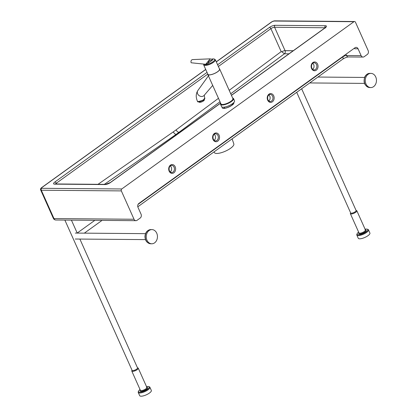 <?xml version="1.0" encoding="UTF-8"?>
<svg xmlns="http://www.w3.org/2000/svg" width="417" height="417" viewBox="0 0 417 417"><rect width="100%" height="100%" fill="white"/><g stroke="black" fill="none" stroke-linecap="round" stroke-linejoin="round"><path stroke-width="0.63" d="M146.508 386.601A5.817 1.788 155.9 0 1 147.847 386.46A5.817 1.788 155.9 0 1 148.634 386.569A5.817 1.788 155.9 0 1 144.579 390.974A5.817 1.788 155.9 0 1 138.585 391.063A5.817 1.788 155.9 0 1 140.034 389.499M137.464 367.778L137.949 367.935A3.544 1.089 155.9 0 1 138.267 368.18A3.544 1.089 155.9 0 1 135.473 370.624A3.544 1.089 155.9 0 1 131.793 371.073A3.544 1.089 155.9 0 1 131.819 370.677L132.027 370.213M138.585 391.063L138.293 391.725A6.385 1.96 -24.1 0 0 138.241 392.444A6.385 1.96 -24.1 0 0 144.871 391.626A6.385 1.96 -24.1 0 0 149.896 387.231A6.385 1.96 -24.1 0 0 149.322 386.788L148.634 386.569M149.896 387.231L151.329 390.432A6.385 1.96 155.9 0 1 146.304 394.831A6.385 1.96 155.9 0 1 139.674 395.65L138.241 392.444M79.887 239.066L137.527 367.919A2.982 0.917 155.9 0 1 135.181 369.968A2.982 0.917 155.9 0 1 132.09 370.348L64.87 220.082M365.089 229.199A5.817 1.788 155.9 0 1 366.428 229.058A5.817 1.788 155.9 0 1 367.221 229.168A5.817 1.788 155.9 0 1 363.16 233.572A5.817 1.788 155.9 0 1 357.171 233.661A5.817 1.788 155.9 0 1 358.615 232.097M356.05 210.377L356.53 210.533A3.544 1.089 155.9 0 1 356.848 210.778A3.544 1.089 155.9 0 1 354.054 213.217A3.544 1.089 155.9 0 1 350.374 213.671A3.544 1.089 155.9 0 1 350.405 213.275L350.608 212.811M357.171 233.661L356.879 234.323A6.385 1.96 -24.1 0 0 356.822 235.042A6.385 1.96 -24.1 0 0 363.452 234.224A6.385 1.96 -24.1 0 0 368.477 229.83A6.385 1.96 -24.1 0 0 367.909 229.386L367.221 229.168M368.477 229.83L369.91 233.03A6.385 1.96 155.9 0 1 364.885 237.429A6.385 1.96 155.9 0 1 358.255 238.243L356.822 235.042M301.647 88.764L356.108 210.517A2.982 0.917 155.9 0 1 353.767 212.566A2.982 0.917 155.9 0 1 350.671 212.946L296.711 92.319M156.729 233.176A7.094 5.603 90.5 0 0 151.908 229.595A7.094 5.603 90.5 0 0 146.247 236.642A7.094 5.603 90.5 0 0 151.788 243.783A7.094 5.603 90.5 0 0 156.672 240.27A7.094 5.603 90.5 0 0 156.729 233.176M366.152 76.66A7.094 5.603 90.5 0 0 365.928 83.864A7.094 5.603 90.5 0 0 370.802 87.565A7.094 5.603 90.5 0 0 376.462 80.523A7.094 5.603 90.5 0 0 370.921 73.382A7.094 5.603 90.5 0 0 366.152 76.66M354.382 48.195A2.836 2.241 -89.5 0 1 354.721 48.768L358.067 48.794A2.836 2.241 90.5 0 0 356.144 47.366A2.836 2.241 90.5 0 0 355.018 47.736L138.84 203.475A2.836 2.241 90.5 0 0 137.991 207.343L141.05 214.187A2.836 2.241 -89.5 0 1 140.201 218.055L137.078 220.306A2.836 2.241 -89.5 0 1 135.952 220.676A2.836 2.241 -89.5 0 1 134.024 219.248L121.347 190.903A1.418 1.121 -89.5 0 1 121.774 188.969L41.731 188.302A1.418 0.438 155.9 0 1 41.836 187.587A1.418 0.751 -125.8 0 0 41.559 187.671C40.558 188.526 40.261 189.297 40.668 189.985A2.836 0.87 -24.1 0 0 41.304 190.235A1.418 1.121 -89.5 0 1 41.731 188.302M216.319 61.888L272.061 21.731A1.418 0.438 155.9 0 1 273.906 21.038L353.95 21.705A1.418 1.121 -89.5 0 1 354.513 21.517A1.418 1.121 -89.5 0 1 355.477 22.237L368.154 50.577A2.836 2.241 -89.5 0 1 367.304 54.45L364.182 56.696A2.836 2.241 -89.5 0 1 363.056 57.066A2.836 2.241 -89.5 0 1 361.127 55.638L346.47 55.513A2.836 0.87 -24.1 0 0 342.779 56.905L138.074 204.377M358.067 48.794L361.127 55.638M281.798 51.771L284.425 53.788L288.96 53.824M218.372 66.48L270.899 28.637L281.173 51.609L281.751 51.797A2.836 0.87 155.9 0 1 285.061 50.66L293.255 50.728L285.082 50.707A2.267 1.793 -89.5 0 1 284.425 53.788L230.737 93.768M353.95 21.705L121.774 188.969M214.015 151.897L214.421 152.617A10.639 3.268 -24.1 0 0 225.425 151.173A10.639 3.268 -24.1 0 0 233.838 143.933L232.107 138.861M170.251 171.971A3.544 2.799 90.5 0 0 170.298 165.924M268.777 100.987A3.544 2.799 90.5 0 0 268.829 94.946M312.677 69.363A3.544 2.799 90.5 0 0 312.729 63.321M214.15 140.341A3.544 2.799 90.5 0 0 214.197 134.3M215.339 59.704L219.53 69.071A6.385 1.96 155.9 0 1 216.616 72.365A6.385 1.96 155.9 0 1 210.048 74.799A6.385 1.96 155.9 0 1 207.875 74.283L203.684 64.916A6.385 1.96 -24.1 0 0 205.857 65.433A6.385 1.96 -24.1 0 0 212.425 63.003A6.385 1.96 -24.1 0 0 215.339 59.704L213.994 58.891L211.7 59.089M223.032 104.578A6.808 2.09 155.9 0 1 220.734 103.369L220.629 103.593A7.094 2.179 -24.1 0 0 220.567 104.391A7.094 2.179 -24.1 0 0 222.98 104.964A7.094 2.179 -24.1 0 0 230.283 102.264A7.094 2.179 -24.1 0 0 233.52 98.6A7.094 2.179 -24.1 0 0 232.884 98.115L232.644 98.037A6.808 2.09 155.9 0 1 230.794 101.503A6.808 2.09 155.9 0 1 223.032 104.578M233.52 98.6L234.51 100.82A7.094 2.179 155.9 0 1 231.273 104.485A7.094 2.179 155.9 0 1 223.971 107.185A7.094 2.179 155.9 0 1 221.563 106.611L220.567 104.391M219.358 68.69A6.526 2.007 155.9 0 1 219.66 69.008L232.889 98.584A6.526 2.007 155.9 0 1 229.913 101.956A6.526 2.007 155.9 0 1 223.194 104.443A6.526 2.007 155.9 0 1 220.979 103.916L207.744 74.341A6.526 2.007 155.9 0 1 207.708 73.903M219.66 69.008A6.526 2.007 155.9 0 1 216.684 72.381A6.526 2.007 155.9 0 1 209.965 74.867A6.526 2.007 155.9 0 1 207.744 74.341M203.564 99.715C200.634 101.461 198.596 101.977 197.45 101.258C197.559 102.436 199.587 102.061 203.527 100.132C204.638 99.256 205.039 98.574 204.737 98.078L203.564 99.715M204.153 95.368A3.972 3.32 -141.8 0 1 204.075 95.457A3.972 3.32 -141.8 0 1 203.59 95.905A3.972 3.32 -141.8 0 1 198.68 95.264A3.972 3.32 -141.8 0 1 197.835 90.552A3.972 3.32 -141.8 0 1 197.908 90.458C195.844 93.622 195.693 97.224 197.45 101.258M204.215 99.554L204.32 99.783A2.836 0.87 155.9 0 1 203.022 101.248A2.836 0.87 155.9 0 1 200.103 102.332A2.836 0.87 155.9 0 1 199.138 102.102L199.05 101.904M212.66 59.563L210.126 58.854L192.607 59.589A2.127 1.684 90.6 0 0 191.82 59.871A2.127 1.684 90.6 0 0 191.179 62.774L205.722 64.286L207.906 63.4L212.055 60.418C212.837 59.808 212.941 59.506 212.357 59.516M210.126 58.854L205.722 64.286M146.45 387.377L146.862 387.403A3.544 1.089 155.9 0 1 144.073 389.848A3.544 1.089 155.9 0 1 140.388 390.296L140.409 390.338M140.347 390.208A4.113 1.267 -24.1 0 0 141.822 391.308A4.113 1.267 -24.1 0 0 146.664 389.144A4.113 1.267 -24.1 0 0 146.82 387.31M365.037 229.975L365.448 230.002A3.544 1.089 155.9 0 1 362.654 232.441A3.544 1.089 155.9 0 1 358.974 232.894L358.995 232.936M358.933 232.806A4.113 1.267 -24.1 0 0 360.403 233.906A4.113 1.267 -24.1 0 0 365.245 231.743A4.113 1.267 -24.1 0 0 365.407 229.908M150.745 243.773A7.094 5.603 -89.5 0 1 145.205 236.632A7.094 5.603 -89.5 0 1 150.865 229.59C147.3 230.017 145.335 232.326 144.965 236.512C145.173 240.828 147.097 243.247 150.745 243.773L151.788 243.783M365.104 76.65A7.094 5.603 -89.5 0 1 369.874 73.371C367.862 73.335 366.183 74.461 364.849 76.749C363.009 82.576 364.646 86.178 369.759 87.56A7.094 5.603 -89.5 0 1 364.885 83.853A7.094 5.603 -89.5 0 1 365.104 76.65M345.922 54.288L346.47 55.513A2.836 2.241 90.5 0 0 348.398 56.947C346.683 57.103 344.781 57.848 342.696 59.193A2.836 1.506 -125.8 0 0 342.779 56.905L342.659 56.639M173.342 131.845A2.836 1.517 -124.9 0 0 176.156 134.347A141.863 112.048 90.5 0 0 178.976 132.314A2.836 1.491 53.3 0 1 176.11 129.854A139.023 109.807 -89.5 0 1 173.342 131.845L98.005 184.314M104.333 184.366L176.156 134.347L177.173 134.352M293.193 50.775L285.082 50.707M179.993 132.325L178.976 132.314L220.009 101.758M281.173 51.609L229.194 90.322M218.466 98.308L176.11 129.854M55.534 183.96A2.836 0.87 155.9 0 1 56.279 183.251L56.603 183.965M207.025 72.386L54.862 182.01A1.418 0.751 54.2 0 1 56.279 183.251L207.697 74.169M231.451 95.373L325.156 27.861A4.253 1.308 -24.1 0 0 325.474 25.734L275.012 25.312A4.253 1.308 -24.1 0 0 269.476 27.397A1.418 0.751 54.2 0 1 270.899 28.637A2.836 0.87 155.9 0 1 274.589 27.246L285.061 50.66M275.012 25.312A1.418 1.121 90.5 0 0 274.589 27.246L325.098 27.777M325.474 25.734A1.418 1.121 -89.5 0 0 325.052 27.668A2.836 0.87 155.9 0 1 325.224 27.678M134.024 219.248L53.981 218.576A2.836 0.87 155.9 0 1 53.345 218.331A2.836 2.836 0 0 0 55.909 220.009A2.836 2.241 -89.5 0 1 53.981 218.576L41.304 190.235L121.347 190.903M41.836 187.587L205.743 69.509M222.251 107.117A6.385 1.96 -24.1 0 0 223.621 108.415A6.385 1.96 -24.1 0 0 230.627 106.121A6.385 1.96 -24.1 0 0 233.786 102.551M54.862 182.01A4.253 1.308 -24.1 0 0 54.544 184.142L105.006 184.564A4.253 1.308 -24.1 0 0 110.541 182.474L220.64 103.161M269.476 27.397L217.606 64.765M216.277 61.799L271.78 21.814A1.418 0.751 54.2 0 1 272.061 21.731M273.906 21.038A1.418 1.121 -89.5 0 1 274.469 20.85L354.513 21.517M325.687 27.913L325.656 27.23L324.879 27.944A1.418 0.751 54.2 0 1 325.156 27.861M220.598 103.072L110.265 182.557A1.418 0.751 54.2 0 1 110.541 182.474M54.544 184.142A1.418 1.121 -89.5 0 1 55.107 183.954L54.992 183.96M110.265 182.557L105.569 184.377A1.418 1.121 90.5 0 0 105.006 184.564M314.095 62.805A3.544 2.799 -89.5 0 1 316.868 66.376A3.544 2.799 -89.5 0 1 314.032 69.9C313.402 70.072 312.661 69.498 311.817 68.185C310.644 64.135 313.365 62.42 314.095 62.805M311.562 68.534A4.399 3.472 90.5 0 0 317.577 68.576A4.399 3.472 90.5 0 0 314.616 61.961A4.399 3.472 90.5 0 0 311.562 68.534M213.035 139.518A4.399 3.472 90.5 0 0 219.05 139.554A4.399 3.472 90.5 0 0 216.089 132.94A4.399 3.472 90.5 0 0 213.035 139.518M169.135 171.142A4.399 3.472 90.5 0 0 175.15 171.184A4.399 3.472 90.5 0 0 172.19 164.564A4.399 3.472 90.5 0 0 169.135 171.142M267.662 100.158A4.399 3.472 90.5 0 0 273.677 100.2A4.399 3.472 90.5 0 0 270.722 93.585A4.399 3.472 90.5 0 0 267.662 100.158M215.563 133.789A3.544 2.799 -89.5 0 1 218.336 137.355A3.544 2.799 -89.5 0 1 215.506 140.878C214.87 141.05 214.135 140.482 213.29 139.163C212.117 135.118 214.833 133.398 215.563 133.789M270.195 94.43A3.544 2.799 -89.5 0 1 272.968 98A3.544 2.799 -89.5 0 1 270.138 101.524C269.502 101.696 268.762 101.123 267.917 99.809C266.75 95.764 269.465 94.044 270.195 94.43M171.668 165.413A3.544 2.799 -89.5 0 1 174.436 168.984A3.544 2.799 -89.5 0 1 171.606 172.508C170.975 172.674 170.235 172.106 169.391 170.788C168.218 166.743 170.939 165.028 171.668 165.413M223.997 108.222A4.968 1.527 155.9 0 1 224.779 107.06M231.988 104.026A4.968 1.527 155.9 0 1 232.905 104.24M211.768 59.11A5.817 1.788 155.9 0 1 213.785 61.085A5.817 1.788 155.9 0 1 205.962 64.661A5.817 1.788 155.9 0 1 203.949 64.098M198.252 101.628L203.418 100.163M207.906 63.4C208.656 60.991 210.038 59.996 212.055 60.418M146.862 387.403L138.267 368.18M140.388 390.296L131.793 371.073M77.213 233.087L71.422 220.14M365.448 230.002L356.848 210.778M358.974 232.894L350.374 213.671M151.908 229.595L150.865 229.59M145.528 233.656L75.31 233.072M145.476 239.613L75.263 239.03M370.921 73.382L369.874 73.371M370.802 87.565L369.759 87.56M364.536 77.442L317.905 77.051M364.489 83.4L309.732 82.941M84.343 233.145L102.045 220.395M77.197 233.051L94.847 220.332M342.696 59.193L137.803 206.801M363.056 57.066L348.398 56.947M53.345 218.331L40.668 189.985M135.952 220.676L55.909 220.009M271.78 21.814L274.469 20.85M324.879 27.944L231.409 95.279M105.569 184.377L55.107 183.954M41.559 187.671L205.701 69.42M224.033 108.514L223.736 108.18L224.184 108.232C226.118 108.185 228.542 107.273 231.461 105.501L233.046 104.015L233.098 104.459M203.637 64.067L203.684 64.916M204.075 95.457L212.696 85.407M197.835 90.552L209.094 74.904M204.241 95.222L204.737 98.078"/></g></svg>
